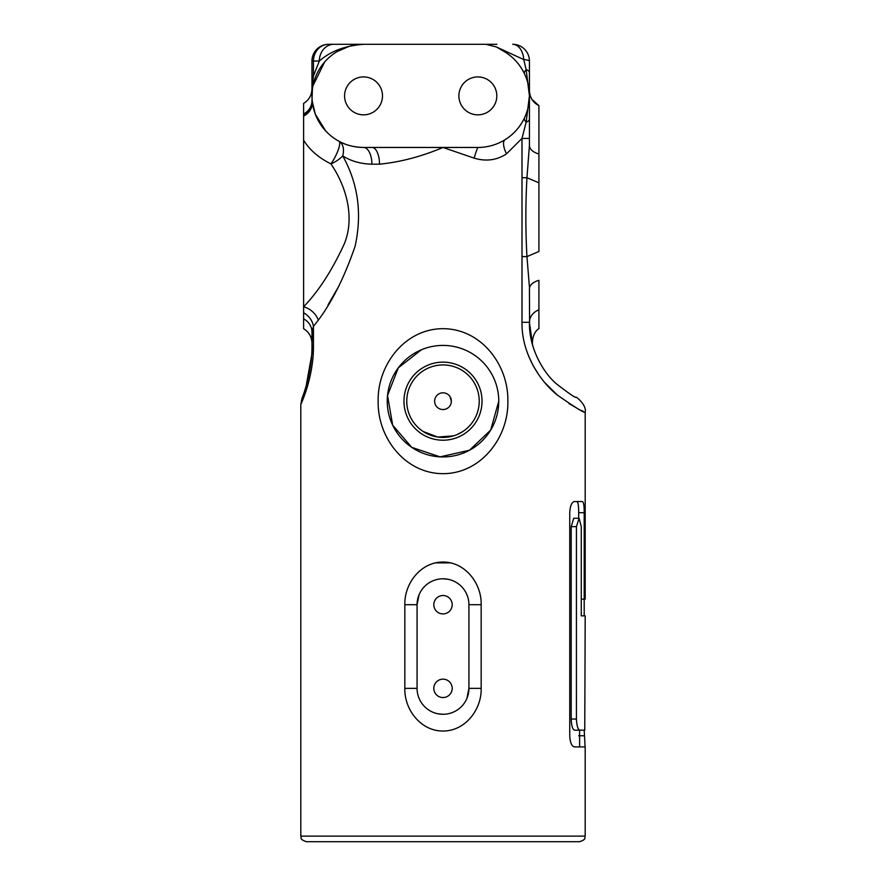 <?xml version="1.0" encoding="UTF-8"?>
<svg xmlns="http://www.w3.org/2000/svg" width="886" height="886" viewBox="0 0 886 886"><rect width="100%" height="100%" fill="white"/><g stroke="black" fill="none" stroke-linecap="round" stroke-linejoin="round"><path stroke-width="1.33" d="M578.669 518.277L578.669 512.706C578.702 506.039 578.148 502.318 576.996 501.554M300.808 791.475L300.808 836.129L585.192 836.129L585.192 746.909L574.405 746.909C571.68 746.233 570.119 742.512 569.742 735.757L569.742 512.706C570.13 505.928 571.68 502.218 574.405 501.554L582.467 501.554C583.641 502.218 584.228 505.939 584.206 512.706L578.669 512.706M571.193 526.638L573.751 518.277L579.09 518.277L576.432 526.638L571.193 526.638L571.193 719.022C571.47 725.689 572.577 729.411 574.505 730.175L579.865 730.175C577.893 729.51 576.753 725.8 576.432 719.022L576.432 526.638M579.2 730.175L584.76 730.175L585.192 615.859L581.271 615.859L581.271 526.638L579.09 518.277M584.206 730.175L585.081 746.909M533.117 346.858C531.367 343.48 532.663 332.25 538.909 328.684L538.909 309.801A16.723 13.899 0 0 0 529.429 322.316L521.998 322.316C521.422 353.891 540.77 382.087 557.46 395.134C575.258 407.527 584.505 413.23 585.192 412.234C584.483 413.208 575.247 407.527 557.504 395.167C540.992 382.265 521.422 354.134 521.998 322.316L521.998 138.426L529.429 138.426L529.429 90.582C529.706 97.427 532.874 102.455 538.909 105.656L538.909 153.976A16.723 9.48 180 0 1 529.429 145.437L526.948 177.732L538.909 182.826L538.909 153.976M583.342 411.403L580.917 410.262M577.783 408.679L568.956 403.562M557.482 395.156L545.056 382.896M538.788 374.8L533.317 365.962M533.239 365.84L528.754 356.405M506.504 153.854L521.998 138.426L526.151 122.168L529.429 95.876C529.496 103.241 527.846 110.595 524.479 117.938C519.971 127.196 513.526 134.439 505.131 139.656A51.576 51.576 0 0 1 477.853 147.464L363.537 147.464A51.576 51.576 0 0 1 311.961 95.876A51.576 51.576 0 0 1 363.537 44.3L485.893 44.3L496.304 46.914L505.131 52.097A51.576 51.576 0 0 1 505.131 139.656A16.723 6.523 -121.9 0 0 506.504 153.854C496.836 160.244 486.06 161.673 474.187 158.162L443 147.464C421.459 156.545 400.295 162.116 379.496 164.187A16.723 7.476 90 0 0 372.031 147.464M338.917 141.206A16.723 4.208 118.5 0 1 330.921 163.888C345.684 185.285 355.574 217.225 344.056 244.414C331.885 270.684 318.395 291.483 303.599 306.8L303.599 140.176C309.458 149.8 318.561 157.708 330.921 163.888A16.723 7.199 151.3 0 0 342.727 155.903C350.967 161.13 360.691 163.899 371.899 164.187A16.723 8.362 -90 0 0 363.537 147.464C353.946 147.209 345.728 145.116 338.917 141.206A16.723 11.009 -61.5 0 1 342.727 155.903C358.143 183.59 362.274 213.692 355.098 246.208C344.72 276.587 332.438 301.262 318.273 320.245L313.445 326.391L318.273 320.245A16.723 12.304 -143.5 0 0 303.599 306.8L303.599 328.684C308.959 332.029 311.75 336.857 311.961 343.17L311.961 332.073L313.445 326.391A16.723 14.231 -132.9 0 0 303.599 312.802M312.315 329.171L311.961 345.418L313.445 345.418C313.865 377.502 300.465 405.312 300.808 404.426C300.354 405.511 313.854 377.713 313.445 345.418L304.441 395.477M302.658 400.084L300.808 404.426L301.96 398.323M338.109 287.429L327.964 305.039M507.855 401.181C508.542 364.7 481.054 328.706 442.956 328.684C404.88 328.728 377.381 364.91 378.145 401.192C377.447 437.706 405.024 473.645 443.033 473.667C481.043 473.667 508.664 437.429 507.855 401.181M404.836 604.706L404.836 688.356C404.237 709.553 420.839 731.16 442.956 731.016C465.172 731.172 481.729 709.631 481.164 688.356L481.164 604.706C481.762 583.509 465.161 561.901 443.044 562.056C420.828 561.901 404.271 583.431 404.836 604.706L417.073 604.706L419.078 594.705M575.9 397.249C575.557 396.042 586.897 404.913 585.192 412.234L585.192 599.135L584.206 599.135L584.206 512.706M584.206 615.859L584.206 599.135L581.271 599.135M584.76 730.175L579.865 730.175M319.337 61.023L313.445 75.941L313.445 61.023L319.337 61.023C330.445 51.244 345.175 45.662 363.537 44.3L333.889 44.3A16.723 14.553 90 0 0 319.337 61.023M303.599 140.176L303.599 116.066A16.723 14.852 173.9 0 0 312.26 101.392A16.723 7.309 -6.1 0 1 312.16 102.621L311.961 88.921C311.75 95.245 308.959 100.074 303.599 103.418L303.599 114.006A16.723 15.173 180 0 0 311.961 100.871L312.614 83.616A16.723 3.843 180 0 0 311.961 84.691L311.961 88.921M521.998 177.732L526.948 177.732C525.498 203.979 525.498 230.26 526.948 256.597L529.418 286.865M521.998 256.597L526.948 256.597L538.909 251.491L538.909 182.826L538.909 251.491M538.909 309.801L538.909 280.353A16.723 9.48 0 0 0 529.429 288.891L529.618 327.842M529.573 327.233L529.429 322.316L532.696 345.462M529.429 145.437L529.429 119.256A16.723 4.906 0 0 1 526.151 122.168A16.723 5.205 25.3 0 1 524.479 117.938M303.599 318.86A16.723 15.25 180 0 1 311.961 332.073M303.599 116.066L303.599 115.667A16.723 14.708 162 0 0 312.16 102.621L311.961 100.871M325.671 130.906L315.327 114.216L312.26 101.392M303.599 115.667L303.599 114.006M498.763 401.181A55.763 55.763 0 0 1 415.124 449.468A55.763 55.763 0 0 1 415.124 352.883A55.763 55.763 0 0 1 498.763 401.181L490.678 430.087L469.491 450.243L440.098 456.866L411.724 447.341L392.675 425.191L387.525 395.477L398.335 367.801L421.393 349.771M449.955 396.529L451.362 401.181A8.362 8.362 0 0 1 438.814 408.424A8.362 8.362 0 0 1 438.814 393.938A8.362 8.362 0 0 1 451.362 401.181M435.48 562.887L450.52 562.887M300.808 836.129C301.871 837.779 298.759 839.053 306.379 841.7L579.621 841.7C587.241 839.053 584.129 837.779 585.192 836.129M333.889 44.3L328.684 44.3A16.723 16.723 0 0 0 311.961 61.023A16.723 16.723 0 0 1 328.684 44.3L363.537 44.3L353.625 45.264M496.813 95.876A18.96 18.96 0 0 1 468.373 112.3A18.96 18.96 0 0 1 468.373 79.463A18.96 18.96 0 0 1 496.813 95.876M382.497 95.876A18.96 18.96 0 0 1 354.057 112.3A18.96 18.96 0 0 1 354.057 79.463A18.96 18.96 0 0 1 382.497 95.876M505.884 52.584L505.131 52.097C513.526 57.324 519.971 64.567 524.479 73.826A16.723 5.205 154.7 0 1 526.151 69.584L529.429 95.876L529.429 61.023A16.723 1.938 -0 0 0 523.737 59.572L526.151 69.584A16.723 4.906 -0 0 1 529.429 72.508M529.429 88.312L529.429 61.023A16.723 16.723 0 0 0 512.706 44.3A16.723 11.075 90 0 1 523.737 59.572L496.304 46.914M328.684 44.3A16.723 15.239 -90 0 0 313.445 61.023L311.961 61.023A16.723 16.723 0 0 1 328.684 44.3A16.723 16.723 0 0 0 311.961 61.023A16.723 16.723 0 0 1 328.684 44.3A16.723 16.723 0 0 0 311.961 61.023A16.723 16.723 0 0 1 328.684 44.3L389.076 44.3L328.684 44.3A16.723 16.723 0 0 0 311.961 61.023L311.961 75.941L313.445 75.941L312.614 83.616A16.723 7.033 -168.8 0 1 312.946 85.82L324.597 62.053M311.961 75.941L312.016 98.39M485.893 44.3L496.924 44.3M531.999 99.487L538.909 105.656M443.033 578.779L448.117 579.289M481.164 688.356L468.927 688.356A25.927 25.927 0 0 1 443 714.282A25.927 25.927 0 0 1 417.073 688.356L417.073 604.706A25.927 25.927 0 0 1 443 578.779A25.927 25.927 0 0 1 468.927 604.706L468.927 688.356L466.922 698.367M442.967 714.282L437.883 713.773M337.068 51.609L349.062 46.371M477.853 147.464A16.723 3.544 -74.9 0 0 474.187 158.162M452.203 688.356A9.203 9.203 0 0 1 438.404 696.318A9.203 9.203 0 0 1 438.404 680.382A9.203 9.203 0 0 1 452.203 688.356M452.203 604.706A9.203 9.203 0 0 1 438.404 612.68A9.203 9.203 0 0 1 438.404 596.743A9.203 9.203 0 0 1 452.203 604.706M457.331 434.472L462.913 431.46A36.248 36.248 0 0 1 408.28 411.569A36.248 36.248 0 0 1 443 364.932A36.248 36.248 0 0 1 462.913 431.46M529.429 119.256L529.429 95.876M311.961 345.418C312.337 373.97 301.628 399.309 301.96 398.323C301.716 399.132 312.348 373.781 311.961 345.418M529.429 322.316C528.876 349.15 544.148 373.438 556.364 383.804C569.122 393.65 575.634 398.124 575.9 397.249C575.634 398.135 569.1 393.628 556.308 383.749C543.96 373.25 528.887 348.929 529.429 322.316M453.488 435.879L437.717 437.042L423.087 431.46L428.669 434.472M482.028 401.181A39.028 39.028 0 0 1 423.486 434.982A39.028 39.028 0 0 1 423.486 367.369A39.028 39.028 0 0 1 482.028 401.181M576.432 719.022L571.193 719.022M584.206 735.757L578.669 735.757M379.496 164.187L371.899 164.187M313.445 345.418L313.445 326.391M468.927 604.706L481.164 604.706M404.836 688.356L417.073 688.356M300.808 791.519L300.808 404.426M579.621 746.909L579.621 730.175"/></g></svg>
